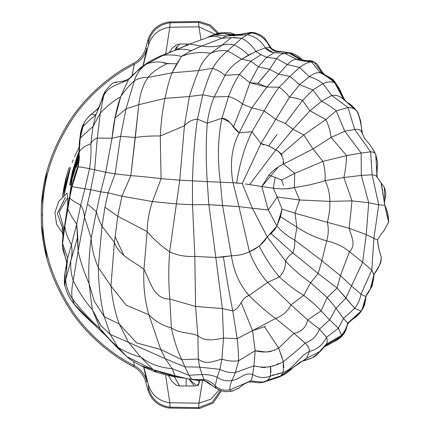 <?xml version="1.0" encoding="UTF-8"?>
<svg xmlns="http://www.w3.org/2000/svg" width="430" height="430" viewBox="0 0 430 430"><rect width="100%" height="100%" fill="white"/><g stroke="black" fill="none" stroke-linecap="round" stroke-linejoin="round"><path stroke-width="0.64" d="M344.392 99.964L357.201 111.434L343.683 99.513L334.75 82.893C331.379 81.34 327.461 81.603 322.994 83.683L331.707 95.471C336.104 94.756 340.098 96.105 343.683 99.513L344.392 99.964L335.851 83.651L339.582 88.967L335.851 83.651L334.75 82.893L343.683 99.513L357.201 111.434C359.872 118.062 361.42 125.033 361.856 132.354C361.42 125.033 359.872 118.062 357.201 111.434L357.04 111.23C359.824 117.874 361.426 124.899 361.834 132.311L362.904 135.09M375.75 154.477L372.154 148.001L375.863 154.746L376.755 172.054M376.68 174.795L376.809 175.934M376.938 176.553L375.863 154.746L377.158 177.284L376.809 175.908L377.647 162.454L375.712 154.397C375.121 152.817 373.433 151.957 370.649 151.828L372.1 174.79C374.965 175.101 376.669 175.988 377.223 177.456L375.712 154.397C375.121 152.817 373.433 151.957 370.649 151.828L361.13 153.032L361.318 175.408L372.1 174.79L378.744 204.825L384.775 205.32L381.383 183.422L377.207 177.418M383.028 185.427L384.345 187.335L384.732 200.025L384.345 187.335L383.028 185.427M384.479 203.514L384.791 205.314L384.468 202.637M384.517 201.794L384.732 200.025C386.167 196.075 386.038 191.845 384.345 187.335L377.223 177.456C376.669 175.988 374.965 175.101 372.1 174.79L370.649 151.828L354.712 129.511L370.649 151.828L361.13 153.032L344.779 131.209L336.217 110.832C331.691 107.038 326.811 103.861 321.565 101.292L312.83 89.967L302.5 100.486L309.944 110.768L321.565 101.292L309.944 110.768L325.811 119.535L336.217 110.832L348.063 107.57L331.707 95.471L321.565 101.292C326.811 103.861 331.691 107.038 336.217 110.832L325.811 119.535C328.595 125.2 330.353 131.166 331.084 137.444L313.024 148.941L322.898 161.39C324.741 167.695 325.456 174.118 325.042 180.67L343.866 177.525C345.467 170.323 346.392 163.024 346.644 155.622L322.898 161.39L346.644 155.622L331.084 137.444L344.779 131.209L331.084 137.444C330.353 131.166 328.595 125.2 325.811 119.535L303.8 134.918L313.024 148.941L331.084 137.444L346.644 155.622L361.13 153.032L346.644 155.622C346.392 163.024 345.467 170.323 343.866 177.525L325.042 180.67C316.023 183.605 305.794 185.905 294.356 187.577C287.81 189.087 280.79 189.286 273.303 188.173L273.335 188.173M381.13 183.121L384.775 205.32L388.693 221.557L384.785 205.314L378.744 204.825L372.1 174.79L361.318 175.408L368.693 202.734L378.744 204.825L368.693 202.734L366.236 234.57L362.624 262.236L371.81 270.067L361.012 294.136C363.613 295.7 365.215 296.394 365.822 296.227L367.919 292.464L370.165 289.567L373.944 274.765L372.966 280.602L370.128 289.616M373.17 149.575C367.462 140.975 366.166 140.83 363.855 137.073L361.834 132.311C360.679 129.774 358.303 128.839 354.712 129.511L344.779 131.209L361.13 153.032L361.318 175.408L343.866 177.525L361.318 175.408L368.693 202.734L352.003 200.88L349.155 228.276L327.294 222.288C328.773 228.438 328.568 234.629 326.682 240.864C335.991 243.084 343.575 246.696 349.423 251.69C356.755 245.014 350.875 235.516 349.155 228.276L366.236 234.57L373.89 238.37L371.81 270.067L373.987 274.625M363.791 136.96L364.221 137.654M373.896 274.883L371.81 270.067L373.89 238.37L366.236 234.57L368.693 202.734L352.003 200.88L329.869 201.374C329.815 193.871 328.208 186.969 325.042 180.67C325.456 174.118 324.741 167.695 322.898 161.39L294.727 173.392L283.537 164.056C277.85 166.7 272.964 170.43 268.868 175.252M368.021 292.325L365.876 296.2C365.489 301.532 363.909 306.499 361.135 311.089L361.125 311.089C363.839 306.547 365.403 301.591 365.822 296.227C370.827 289.879 373.552 282.666 374.003 274.598L373.358 276.716M373.337 276.753L372.805 282.634M380.873 261.956L381.405 257.457L380.555 262.88M373.923 274.829L375.186 272.4M374.519 273.582L374.003 274.598L374.519 273.582C378.421 268.718 380.711 263.3 381.388 257.339C379.4 251.614 378.137 245.831 377.61 239.978C378.137 245.831 379.4 251.614 381.388 257.339C380.711 263.3 378.421 268.718 374.519 273.582M379.281 265.643L380.593 262.778L381.421 257.667C379.029 250.389 377.755 244.498 377.61 239.983L377.578 240.096M377.599 240.01L373.89 238.37L378.744 204.825L373.89 238.37L377.599 240.01L377.809 239.354L377.61 239.983M356.035 316.593L347.827 323.236C346.731 328.171 344.586 332.508 341.393 336.249C344.586 332.508 346.731 328.171 347.827 323.236L347.612 324.204L347.827 323.236L343.495 318.49L338.383 328.24L341.587 335.244C344.554 331.68 346.591 327.622 347.698 323.07L361.135 311.089C363.909 306.499 365.489 301.532 365.876 296.2L365.822 296.227C365.215 296.394 363.613 295.7 361.012 294.136C360.017 299.511 357.905 304.246 354.675 308.348L361.135 311.089L360.609 311.82L361.125 311.089L354.675 308.348C357.905 304.246 360.017 299.511 361.012 294.136L371.81 270.067L362.624 262.236L351.482 285.961L340.452 275.716L349.423 251.69C343.575 246.696 335.991 243.084 326.682 240.864L321.887 260.741L340.452 275.716L321.887 260.741L318.135 273.48L337.072 288.019L340.452 275.716L337.072 288.019L327.165 297.512L321.097 310.89L329.606 319.872L336.045 308.272L327.165 297.512L336.045 308.272L329.606 319.872L321.097 310.89L307.67 319.942L319.442 329.1L329.606 319.872L319.442 329.1C316.856 335.991 312.099 340.657 305.166 343.102C308.149 345.908 309.557 348.676 309.385 351.412L306.595 358.265L303.134 360.931C314.137 357.932 316.152 355.572 317.313 354.433L325.128 345.79C321.323 350.789 316.883 354.858 311.815 358.002L303.736 360.711L311.815 358.002C316.883 354.858 321.323 350.789 325.128 345.79L326.112 344.376L341.587 335.244L338.383 328.24L326.531 337.26C327.569 340.323 327.434 342.699 326.112 344.376L325.161 345.123M364.882 301.215L364.479 303.698M363.957 305.606L361.125 311.089M365.548 297.576L362.006 309.831M388.478 222.901L388.613 222.165L384.775 205.32L388.623 222.117L388.478 222.901M264.509 37.878L271.045 48.139C273.77 50.686 277.001 51.847 280.731 51.616C277.001 51.847 273.77 50.686 271.045 48.139L269.916 47.547C272.609 50.847 276.21 52.207 280.731 51.616L289.992 52.928L302.553 60.146L289.992 52.928L288.863 53.067L280.731 51.616L288.863 53.067L289.992 52.928L280.731 51.616C276.21 52.207 272.609 50.847 269.916 47.547L265.326 47.897C261.091 40.662 255.038 36.287 247.169 34.771C255.038 36.287 261.091 40.662 265.326 47.897L269.916 47.547C266.347 39.35 260.284 34.475 251.733 32.911L247.169 34.771L241.633 38.313C247.347 41.097 252.082 45.467 255.834 51.412L241.741 59.13L250.835 61.178L260.972 54.691L255.834 51.412L265.326 47.897L272.765 52.315M283.51 185.416L281.645 179.998L275.157 177.332L273.303 188.173L261.838 186.534L278.495 166.792M283.934 188.98L284.45 188.953M280.957 179.659L281.645 179.998L294.727 173.392L281.645 179.998M268.874 175.257L261.838 186.534L273.303 188.173L277.221 196.999L299.619 199.993L294.356 187.577L294.727 173.392L322.898 161.39L313.024 148.941L283.537 164.056C283.676 157.509 281.102 152.795 275.823 149.909C271.255 146.899 266.288 144.797 260.924 143.588L242.257 183.519L252.308 208.233L268.266 209.964L261.838 186.534L268.266 209.964L277.221 196.999L273.303 188.173L275.157 177.332L269.013 175.306M277.156 134.429L268.632 145.856L275.823 149.909L249.583 184.599L275.823 149.909L292.975 129.29L309.944 110.768L302.5 100.486L285.278 123.485L292.975 129.29L303.8 134.918L325.811 119.535L309.944 110.768L292.975 129.29L285.278 123.485L302.5 100.486C298.436 98.637 294.104 97.551 289.503 97.239C286.531 93.267 283.096 89.918 279.199 87.193L266.831 87.064L249.846 82.737L242.493 104.103L251.835 107.903L266.831 87.064L251.835 107.903L264.165 110.897C269.185 101.695 274.2 93.794 279.199 87.193C274.2 93.794 269.185 101.695 264.165 110.897L275.775 119.357L289.503 97.239L275.775 119.357L285.278 123.485L275.775 119.357L260.924 143.588L263.784 144.846M261.838 186.534L245.342 183.938M247.454 184.255L248.992 184.492M231.974 124.684L233.549 126.791L242.493 104.103C238.354 100.513 233.694 97.975 228.507 96.481L221.977 118.234C217.833 137.595 217.295 158.901 220.359 182.159L233.055 182.777L238.967 206.647L252.308 208.233L267.267 236.919L259.274 246.159C265.025 257.608 271.728 267.863 279.382 276.936L267.643 282.376C259.978 273.808 253.915 263.606 249.448 251.765C253.915 263.606 259.978 273.808 267.643 282.376L279.382 276.936C271.733 267.874 265.03 257.613 259.274 246.159L249.448 251.765C257.194 248.513 263.133 243.568 267.267 236.919L285.579 261.193L267.267 236.919L276.925 226.008C282.268 232.044 288.213 236.753 294.76 240.123L296.877 227.169L280.543 216.704L276.925 226.008L274.394 230.034L271.077 233.554L292.792 252.883C294.399 248.889 295.055 244.638 294.76 240.123C288.213 236.753 282.268 232.044 276.925 226.008L282.107 209.104L295.007 213.221L299.619 199.993L277.221 196.999L282.107 209.104L277.221 196.999L268.266 209.964L252.308 208.233L242.257 183.519L260.924 143.588L275.775 119.357L264.165 110.897L252.007 131.698L260.924 143.588L252.007 131.698L264.165 110.897L251.835 107.903L239.225 132.795L252.007 131.698L239.225 132.795C232.883 128.925 230.528 118.868 221.977 118.234L207.255 123.206L197.434 119.126C194.763 137.933 193.102 158.493 192.457 180.81L192.506 204.669L208.862 204.712L207.233 181.653L192.457 180.81L207.233 181.653L208.862 204.712L238.967 206.647L233.055 182.777L220.359 182.159L222.568 205.535L220.359 182.159L207.233 181.653C205.895 160.739 205.905 141.255 207.255 123.206C205.905 141.255 205.895 160.739 207.233 181.653L220.359 182.159C217.295 158.901 217.833 137.595 221.977 118.234L228.507 96.481L214.172 96.992L225.04 75.395C221.321 72.175 217.172 69.827 212.603 68.343L198.794 70.552C195.725 77.771 192.586 86.425 189.361 96.503L202.809 94.82C205.836 84.764 209.104 75.938 212.603 68.343C209.104 75.938 205.836 84.764 202.809 94.82L214.172 96.992C210.915 104.581 208.614 113.321 207.255 123.206L221.977 118.234L229.776 122.222M285.472 188.867L294.356 187.577L299.619 199.993L329.869 201.374L299.619 199.993L295.007 213.221L296.877 227.169L294.76 240.123L321.887 260.741L326.682 240.864C316.609 238.08 306.676 233.517 296.877 227.169C306.676 233.517 316.609 238.08 326.682 240.864C328.568 234.629 328.773 228.438 327.294 222.288L295.007 213.221L327.294 222.288C329.192 215.559 330.046 208.588 329.869 201.374C330.046 208.588 329.192 215.559 327.294 222.288L349.155 228.276L352.003 200.88L343.866 177.525L352.003 200.88L329.869 201.374C329.815 193.871 328.208 186.969 325.042 180.67C316.023 183.605 305.794 185.905 294.356 187.577L294.727 173.392L283.537 164.056L313.024 148.941L303.8 134.918L292.975 129.29L275.823 149.909M337.958 87.58L339.055 89.967M340.807 91.8L340.184 90.397M306.864 60.791L314.088 62.151L317.146 64.059L314.088 62.151L322.441 73.686L320.167 72.767L311.519 61.866C307.703 62.382 303.731 64.237 299.602 67.424L309.315 76.696C313.26 73.578 316.878 72.267 320.167 72.767C316.878 72.267 313.26 73.578 309.315 76.696C314.346 78.083 318.91 80.41 322.994 83.683C327.461 81.603 331.379 81.34 334.75 82.893C330.38 78.83 325.521 75.454 320.167 72.767C325.521 75.454 330.38 78.83 334.75 82.893L335.851 83.651C332.105 79.373 327.633 76.056 322.441 73.686C327.633 76.056 332.105 79.373 335.851 83.651M302.295 60.087L299.984 59.404L302.295 60.087M339.587 88.983L333.524 79.91L330.536 77.857L322.441 73.686L324.833 74.863L322.172 72.235L323.94 74.363M317.818 65.516L322.968 73.175L317.179 64.102M322.441 73.686L314.088 62.151L311.519 61.866L320.167 72.767L322.441 73.686M259.887 81.066L257.914 83.312L266.831 87.064L278.661 74.116L289.965 76.395L278.661 74.116L266.831 87.064L279.199 87.193L289.965 76.395L299.581 84.651L289.503 97.239C294.104 97.551 298.436 98.637 302.5 100.486L312.83 89.967L321.565 101.292L331.707 95.471L322.994 83.683L312.83 89.967L322.994 83.683C318.91 80.41 314.346 78.083 309.315 76.696L299.581 84.651L312.83 89.967L299.581 84.651L309.315 76.696L299.602 67.424L287.39 64.575C290.659 61.065 293.706 59.286 296.533 59.249L284.837 53.433C281.784 53.745 279.022 55.465 276.554 58.587L287.39 64.575L276.554 58.587C279.022 55.465 281.784 53.745 284.837 53.433L274.55 52.594L266.595 57.314L276.554 58.587L269.658 69.364L261.322 79.432M278.661 74.116L269.658 69.364L278.661 74.116L287.39 64.575L278.661 74.116M257.914 83.312L269.658 69.364L258.382 66.817L249.846 82.737L257.914 83.312M239.456 74.417L249.846 82.737L258.382 66.817L250.835 61.178L239.456 74.417L250.835 61.178L258.382 66.817L266.595 57.314L260.972 54.691L250.835 61.178L241.741 59.13C234.877 63.092 229.314 68.51 225.04 75.395L239.456 74.417L225.04 75.395L214.172 96.992L202.809 94.82L197.434 119.126C192.382 119.545 188.055 121.771 184.448 125.796L179.756 180.175L161.056 178.649L152.446 201.552L176.391 203.933L179.756 180.175L192.457 180.81C193.102 158.493 194.763 137.933 197.434 119.126L207.255 123.206C208.614 113.321 210.915 104.581 214.172 96.992L228.507 96.481C231.743 87.876 235.398 80.523 239.456 74.417C235.398 80.523 231.743 87.876 228.507 96.481C233.694 97.975 238.354 100.513 242.493 104.103L249.846 82.737L239.456 74.417M258.382 66.817L269.658 69.364L276.554 58.587L266.595 57.314L258.382 66.817M274.544 52.675L284.837 53.433L288.863 53.067L299.984 59.404L288.863 53.067L284.837 53.433L296.533 59.249L299.984 59.404L296.533 59.249C293.706 59.286 290.659 61.065 287.39 64.575L299.602 67.424L289.965 76.395L299.602 67.424C303.731 64.237 307.703 62.382 311.519 61.866L299.817 60.528L296.533 59.249L299.817 60.528M303.612 61.06L314.088 62.151L299.984 59.404M279.199 87.193C283.096 89.918 286.531 93.267 289.503 97.239L299.581 84.651L289.965 76.395L279.199 87.193M274.668 137.756L272.405 140.777M270.513 143.314L268.685 145.808M278.043 151.14L281.451 154.058L303.8 134.918L281.451 154.058L282.317 156.848M283.037 162.277L283.537 164.056M266.595 57.314L274.55 52.594C270.938 52.401 267.863 50.831 265.326 47.897L255.834 51.412L256.377 51.89M222.272 33.561L214.393 35.002L226.68 35.964L231.087 35.196L223.654 33.524L216.209 33.846L223.654 33.524L231.087 35.196L226.68 35.964L214.393 35.002L207.851 37.319C212.635 35.819 217.322 36.136 221.901 38.27L201.589 46.032C208.179 47.149 214.876 46.929 221.67 45.37L231.388 37.641L221.901 38.27L226.68 35.964L221.901 38.27C217.322 36.136 212.635 35.819 207.851 37.319L205.04 38.485M204.863 38.56L189.469 44.053L201.589 46.032L221.901 38.27M207.432 37.464L214.419 34.411M235.597 34.636L231.469 33.217C229.856 31.863 216.838 32.916 216.209 33.846L209.856 36.211L214.543 34.959M215.822 34.604L217.44 34.223M219.139 33.932L221.133 33.664M214.393 35.002L209.856 36.211L207.513 37.431M207.249 37.56L207.851 37.319M196.854 48.026L201.589 46.032L189.474 44.053L174.478 50.503C179.643 48.703 185.314 48.789 191.5 50.767C185.314 48.789 179.643 48.703 174.478 50.503L188.103 44.854M180.675 57.722L176.821 63.817L167.351 63.635C159.498 67.021 152.999 71.627 147.855 77.459L171.989 72.826C169.329 79.786 166.996 88.306 164.986 98.384L138.793 104.7L130.833 175.671C139.793 176.268 149.866 177.257 161.056 178.649L179.756 180.175L184.448 125.796L160.282 135.987L161.056 178.649L160.282 135.987L184.448 125.796C188.055 121.771 192.382 119.545 197.434 119.126L202.809 94.82L189.361 96.503C192.586 86.425 195.725 77.771 198.794 70.552C201.089 63.925 205.019 58.174 210.576 53.304C200.686 51.659 190.984 52.691 181.46 56.4L171.989 72.826L147.855 77.459C142.986 85.059 139.965 94.138 138.793 104.7L164.986 98.384C166.996 88.306 169.329 79.786 171.989 72.826L176.219 64.747M68.897 199.472L69.311 197.236L69.698 197.832L72.03 186.69L90.73 189.743L94.648 169.705L105.705 172.296L111.999 138.256C113.622 122.222 116.514 108.381 120.674 96.734L115.052 118.078L126.022 108.838L120.604 136.321L115.095 173.849L108.097 192.893L115.095 173.849L105.705 172.296L115.095 173.849L120.604 136.321L111.999 138.256L105.705 172.296L100.706 191.828L108.097 192.893L121.953 196.182L152.446 201.552C149.124 211.318 147.356 221.321 147.141 231.566L117.777 216.317L114.38 242.353L102.017 226.309L98.287 267.455L110.945 286.052L114.38 242.353C118.363 254.974 132.623 260.763 143.948 269.32C143.147 285.456 144.786 300.608 148.877 314.771C155.069 321.183 162.556 325.548 171.339 327.875C162.556 325.548 155.069 321.183 148.877 314.771L160.734 349.483L181.799 359.657C177.488 350.848 174.005 340.254 171.339 327.875C174.005 340.254 177.488 350.848 181.799 359.657L160.734 349.483L165.432 358.835L128.581 342.371L140.728 357.158C150.215 364.102 160.686 367.913 172.15 368.591C160.686 367.913 150.215 364.102 140.728 357.158L153.29 369.762L175.005 375.723L172.15 368.591L165.432 358.835L184.916 366.838L181.799 359.657L198.305 359.055L199.671 367.118L219.864 369.338L221.918 359.131C214.097 361.001 205.723 365.333 198.305 359.055L197.875 335.653L198.305 359.055L181.799 359.657L184.916 366.838L199.671 367.118L198.305 359.055C205.723 365.333 214.097 361.001 221.918 359.131L223.519 338.066L221.918 359.131C227.405 361.001 232.969 361.544 238.607 360.759C232.969 361.544 227.405 361.001 221.918 359.131L219.864 369.338C224.874 371.912 230.055 372.977 235.414 372.531L238.607 360.759C238.602 354.556 238.118 347.204 237.145 338.7L223.519 338.066C215.489 339.528 205.298 342.221 197.875 335.653C188.953 332.191 179.869 333.68 171.339 327.875L169.834 299.054C153.386 299.253 150.366 281.172 143.948 269.32L147.141 231.566C153.268 238.881 160.755 245.627 169.613 251.803L176.391 203.933L192.506 204.669L192.457 180.81L179.756 180.175L169.613 251.803C160.755 245.627 153.268 238.881 147.141 231.566L143.948 269.32C150.366 281.172 153.386 299.253 169.834 299.054C168.517 283.736 168.442 267.987 169.613 251.803C168.442 267.987 168.517 283.736 169.834 299.054L195.559 306.434L222.369 308.568L232.791 310.917C229.4 294.244 226.282 276.248 223.423 256.93L215.822 257.479L222.369 308.568L215.822 257.479L194.828 256.398L195.559 306.434L194.828 256.398C185.556 256.882 177.149 255.355 169.613 251.803C177.149 255.355 185.556 256.882 194.828 256.398L192.506 204.669L176.391 203.933L152.446 201.552L161.056 178.649C149.866 177.257 139.793 176.268 130.833 175.671L135.289 137.509C142.142 136.364 150.473 135.853 160.282 135.987C161.003 122.437 162.572 109.903 164.986 98.384L189.361 96.503L184.448 125.796L189.361 96.503L164.986 98.384C162.572 109.903 161.003 122.437 160.282 135.987C150.473 135.853 142.142 136.364 135.289 137.509L138.793 104.7C139.965 94.138 142.986 85.059 147.855 77.459C152.999 71.627 159.498 67.021 167.351 63.635C160.347 61.227 153.381 61.372 146.453 64.081C140.562 68.23 136.514 73.799 134.31 80.781C138.465 78.373 142.98 77.266 147.855 77.459C142.98 77.266 138.465 78.373 134.31 80.781L126.022 108.838L138.793 104.7L126.022 108.838L134.31 80.781C129.118 85.532 124.571 90.848 120.674 96.734C113.122 101.125 106.328 106.618 100.297 113.214L103.619 95.981L95.847 114.826L92.993 126.447L100.297 113.214L97.331 138.046C94.347 138.976 92.181 140.927 90.837 143.9C84.334 146.109 80.464 148.936 79.233 152.381L80.184 138.105L77.814 167.119L79.109 153.069L79.915 138.949L79.34 142.432L80.184 138.105L92.993 126.447L95.847 114.826L105.474 90.864M127.597 79.77L128.495 79.485L127.597 79.77L127.834 79.448L132.198 76.298M127.834 79.448L123.286 81.152L115.256 82.307C113.568 82.033 110.306 84.887 105.468 90.87L103.619 95.981C108.666 85.135 120.68 84.081 128.495 79.485L130.682 77.669L128.495 79.485C120.68 84.081 108.666 85.135 103.619 95.981L100.297 113.214L92.993 126.447L80.184 138.105L78.222 166.964L79.233 152.381C80.464 148.936 84.334 146.109 90.837 143.9C91.332 151.892 90.886 160.18 89.499 168.753C90.886 160.18 91.332 151.892 90.837 143.9L92.993 126.447L90.837 143.9C92.181 140.927 94.347 138.976 97.331 138.046L94.648 169.705L89.499 168.753C83.538 167.367 79.776 166.77 78.222 166.964C79.776 166.77 83.538 167.367 89.499 168.753L84.93 188.641L89.499 168.753L94.648 169.705L97.331 138.046L111.999 138.256L97.331 138.046L100.297 113.214C106.328 106.618 113.122 101.125 120.674 96.734L128.495 79.485L120.674 96.734C124.571 90.848 129.118 85.532 134.31 80.781C136.514 73.799 140.562 68.23 146.453 64.081L146.469 64.07M131.859 76.556L134.31 64.333L131.913 76.513M162.965 55.416L174.478 50.503L162.965 55.411C168.608 54.508 174.774 54.836 181.46 56.4C174.774 54.836 168.608 54.508 162.965 55.411L160.019 56.163L162.965 55.416L146.453 64.081C139.884 68.488 133.897 73.621 128.495 79.485M171.989 72.826L198.794 70.552L171.989 72.826M163.776 63.113L169.861 63.64M166.254 63.527L166.55 63.398L166.254 63.527M198.794 70.552L212.603 68.343C216.564 61.597 221.557 55.776 227.588 50.874C221.751 50.02 216.08 50.831 210.576 53.304C205.019 58.174 201.089 63.925 198.794 70.552M181.46 56.4C190.984 52.691 200.686 51.659 210.576 53.304C216.08 50.831 221.751 50.02 227.588 50.874L234.162 44.967C229.964 43.849 225.798 43.984 221.67 45.37L210.576 53.304L221.67 45.37C214.876 46.929 208.179 47.149 201.589 46.032L191.5 50.498L181.46 56.4L187.905 52.61M233.372 37.507L241.633 38.313L247.169 34.771L226.68 35.964L247.169 34.771L251.733 32.911L244.251 33.793L251.733 32.911C260.284 34.475 266.347 39.35 269.916 47.547L271.54 48.579L264.552 37.915L271.507 48.547M233.055 182.777C229.588 164.115 231.646 147.458 239.225 132.795C231.646 147.458 229.588 164.115 233.055 182.777L236.656 182.927C239.607 163.658 244.724 146.582 252.007 131.698C244.751 146.501 239.634 163.577 236.656 182.927L242.257 183.519L233.055 182.777M221.67 45.37C225.798 43.984 229.964 43.849 234.162 44.967L241.633 38.313L231.388 37.641L221.67 45.37M212.603 68.343C217.172 69.827 221.321 72.175 225.04 75.395C229.314 68.51 234.877 63.092 241.741 59.13L227.588 50.874C221.557 55.776 216.564 61.597 212.603 68.343M255.372 32.863L251.733 32.911L255.372 32.863L251.26 32.314L241.558 34.131L235.033 34.647L223.681 33.529L231.087 35.196L237.822 35.12L231.087 35.196L236.403 34.615L223.654 33.524M255.834 51.412C252.082 45.467 247.347 41.097 241.633 38.313L234.162 44.967C239.456 47.477 244.245 50.858 248.54 55.115L251.62 53.487M227.588 50.874L241.741 59.13L248.54 55.115C244.245 50.858 239.456 47.477 234.162 44.967L227.588 50.874M239.225 132.795L251.835 107.903L242.493 104.103L233.549 126.791L239.225 132.795M198.934 26.821L214.946 34.223L198.934 26.821L198.59 22.392L198.934 26.821L201.036 39.968L198.934 26.821L169.812 27.235L170.162 22.795C159.181 24.392 152.005 30.471 148.629 41.038L148.334 45.392C151.715 34.9 158.874 28.848 169.812 27.235C158.858 28.826 151.699 34.884 148.334 45.392L143.222 65.564L148.334 45.397C148.839 41.194 148.689 39.453 147.877 40.162C151.242 29.659 158.38 23.585 169.28 21.93L199.461 21.5L169.28 21.93L170.162 22.795L169.812 27.235L198.934 26.821M147.877 40.162L145.808 47.875C143.819 54.814 139.653 60.006 133.3 63.447L134.31 64.333C140.696 60.904 144.883 55.706 146.877 48.735L143.05 65.688L146.259 52.272L146.813 48.681L145.808 47.875C143.819 54.814 139.653 60.006 133.3 63.447L134.31 64.333C140.696 60.904 144.883 55.706 146.877 48.735L145.808 47.875L147.877 40.162L148.629 41.038C152.005 30.471 159.181 24.392 170.162 22.795L198.59 22.392L199.461 21.5L198.59 22.392L209.475 25.768L217.591 33.497L209.475 25.768L198.59 22.392L170.162 22.795L169.28 21.93M165.7 54.04L169.823 27.235L165.7 54.04M231.087 35.196L235.033 34.647L231.087 35.196M224.82 33.572L225.9 33.642M178.246 44.43L179.541 44.021L186.201 44.021L186.201 45.29L186.201 44.021L189.549 44.021M169.226 52.75L171.903 48.601L176.322 44.811L179.541 44.021L175.134 50.138L176.542 46.483M320.479 71.525L321.726 73.401M289.992 52.928L290.906 53.019L289.992 52.928M94.041 112.155L98.448 108.215M84.113 122.899L83.017 126.581C86.328 123.044 90.606 119.126 95.847 114.826L91.23 114.197L95.847 114.826L99.518 106.269L95.847 114.826C90.606 119.126 86.328 123.044 83.017 126.581L83.651 123.732L82.06 128.317L83.796 123.437C81.791 127.457 82.157 127.183 80.996 130.736L81.635 129.161M84.103 122.921L83.651 123.732M90.375 115.288L91.235 114.192C95.283 111.193 98.045 108.553 99.518 106.269L99.798 105.828M71.418 188.227L77.814 167.119L72.03 186.69L78.222 166.964L77.658 167.291L78.222 166.964L71.772 186.776L67.403 207.255L68.365 201.734M105.517 334.819L100.201 328.735L109.795 339.646L117.944 347.322L116.573 346.607L117.944 347.322L110.322 334.449L101.071 325.843L92.316 309.691L89.042 283.601L94.364 301.29L104.243 316.641C100.615 301.941 98.631 285.547 98.287 267.455C94.111 258.086 91.751 248.33 91.192 238.193L96.384 211.813L87.698 204.1L96.384 211.813L100.706 191.828L90.73 189.743L84.506 217.198L78.126 251.19C80.706 262.23 84.344 273.034 89.042 283.601C88.3 269.594 89.021 254.458 91.192 238.193L84.506 217.198L91.192 238.193C89.021 254.458 88.3 269.594 89.042 283.601C84.344 273.034 80.706 262.23 78.126 251.19L77.782 236.833L70.875 260.607L77.766 236.849L76.707 224.213L71.412 244.885C72.353 249.927 72.175 255.167 70.875 260.607C70.343 267.503 71.133 274.152 73.234 280.564L78.126 251.19L73.234 280.564C78.298 291.094 84.662 300.801 92.316 309.691L100.201 328.735L104.06 333.97M89.849 194.58L90.73 189.743L100.706 191.828L105.705 172.296L94.648 169.705L90.73 189.743L72.03 186.69L69.698 197.832C70.848 199.45 74.53 201.906 80.732 205.218L84.93 188.641L80.732 205.218L76.707 224.213C72.02 217.36 69.074 212.296 67.865 209.012L69.698 197.832L69.311 197.236L67.403 207.255L67.865 209.012L64.817 226.427L65.478 220.563M79.056 151.629L77.094 156.536L72.38 171.774L69.966 183.707L74.96 164.83L79.034 153.193M72.67 175.908L71.267 183.707M72.815 176.918L79.039 156.434M78.351 156.536L72.681 175.859M80.711 131.994L80.996 130.736M83.017 126.581L80.184 138.105L83.017 126.581L82.049 128.301L79.915 138.949L82.049 128.301L80.695 132.139M70.445 191.936L71.762 186.808M72.095 162.733L73.224 159.874M64.221 193.677L65.543 179.799L66.236 177.036L65.285 186.835M71.014 177.832L69.649 185.067L70.912 184.362L71.627 178.084L73.229 170.404M76.201 161.427L74.944 164.878M74.315 166.802L72.02 176.88L70.912 184.352M71.052 182.777L70.224 182.745M71.622 176.644L72.681 172.79M73.449 170.232L75.551 163.943M76.578 161.126L77.959 157.541L76.776 160.911M70.907 185.067L70.95 185.513M72.272 177.848L71.697 180.229M74.927 166.856L78.056 155.714M78.437 156.671C78.287 156.251 77.583 158.047 76.32 162.062L78.437 156.671M133.3 366.553C110.096 354.906 86.494 333.922 72.138 312.846C51.046 280.989 40.775 248.373 41.307 215L42.565 215C42.032 248.131 52.234 280.505 73.165 312.126C87.505 333.18 111.128 354.121 134.31 365.667C140.696 369.096 144.883 374.293 146.877 381.265L145.808 382.125C143.819 375.186 139.653 369.993 133.3 366.553L134.31 365.667C140.696 369.096 144.883 374.293 146.877 381.265L143.711 366.978L146.813 381.319L145.808 382.125C143.819 375.186 139.653 369.993 133.3 366.553L134.31 365.667L133.649 361.592L134.31 365.667C111.128 354.121 87.505 333.18 73.165 312.126C52.234 280.505 42.032 248.131 42.565 215C42.032 181.869 52.234 149.495 73.165 117.874C87.505 96.82 111.128 75.879 134.31 64.333C111.128 75.879 87.505 96.82 73.165 117.874C52.234 149.495 42.032 181.869 42.565 215L41.307 215C40.775 181.627 51.046 149.011 72.138 117.153C86.494 96.078 110.096 75.094 133.3 63.447M115.38 82.754L117.239 82.082M120.604 136.321L135.289 137.509L120.604 136.321L126.022 108.838L115.057 118.078L111.999 138.256L120.604 136.321M115.095 173.849L130.833 175.671L115.095 173.849M121.953 196.182L130.833 175.671L121.953 196.182L117.777 216.317L104.947 207.201L102.017 226.309C99.185 220.558 97.309 215.726 96.384 211.813L91.192 238.193C91.751 248.33 94.111 258.086 98.287 267.455C98.631 285.547 100.615 301.941 104.243 316.641L119.277 324.075C115.175 313.002 112.397 300.328 110.945 286.052L98.287 267.455L102.017 226.309L114.38 242.353L110.945 286.052L126.2 305.133L148.877 314.771C144.786 300.608 143.147 285.456 143.948 269.32C132.623 260.763 118.363 254.974 114.38 242.353L117.777 216.317L147.141 231.566C147.356 221.321 149.124 211.318 152.446 201.552L121.953 196.182L108.097 192.893L104.925 207.185L117.777 216.317L121.953 196.182M41.705 203.476L46.811 172.236M66.037 126.57L66.741 125.42M199.461 21.5L210.512 25.042L218.741 33.228M319.205 351.917L306.595 358.265L319.2 351.928L326.112 344.376C327.434 342.699 327.569 340.323 326.531 337.26L338.383 328.24L343.495 318.49L336.045 308.272L345.973 298.044L337.072 288.019L318.135 273.48L310.616 282.73L303.784 295.421C295.598 290.551 287.466 284.391 279.382 276.936C283.531 272.738 285.595 267.487 285.579 261.193C287.106 257.753 289.508 254.985 292.792 252.883L271.077 233.554L270.384 234.194M282.29 358.168L278.688 348.128L293.948 333.379C301.484 331.944 306.058 327.461 307.67 319.942L321.097 310.89C316.894 306.246 311.121 301.091 303.784 295.421C311.121 301.091 316.894 306.246 321.097 310.89L327.165 297.512L310.616 282.73L327.165 297.512L337.072 288.019L354.675 308.348L343.495 318.49L347.698 323.07C346.591 327.622 344.554 331.68 341.587 335.244L340.571 337.421M334.599 341.479L337.555 339.84L341.565 336.556L337.555 339.845L341.646 336.475C345.72 331.433 343.957 333.831 346.021 329.595L347.612 324.204M326.531 337.26C322.973 344.747 317.259 349.466 309.385 351.412C317.259 349.466 322.973 344.747 326.531 337.26L319.442 329.1L326.531 337.26M325.128 345.79L341.393 336.249L341.587 335.244L326.112 344.376L324.285 346.854C330.681 343.694 336.11 340.549 340.576 337.416L341.393 336.249L325.128 345.79M338.383 328.24L329.606 319.872L338.383 328.24M345.973 298.044L351.482 285.961L361.012 294.136L351.482 285.961L345.973 298.044L336.045 308.272L343.495 318.49L354.675 308.348L345.973 298.044M266.724 352.062L255.21 350.724L253.985 365.796C264.138 368.526 273.899 367.145 283.279 361.646C290.965 355.777 298.264 349.595 305.166 343.102L293.948 333.379L275.598 318.442L274.802 318.754M265.439 326.123L264.498 326.752L278.688 348.128L264.498 326.752L252.534 330.675L255.21 350.724C263.488 353.035 271.314 352.17 278.688 348.128L273.743 350.498M271.776 351.192L268.492 351.933M257.151 366.505L253.985 365.796L255.21 350.724L252.534 330.675L241.192 302.618L252.534 330.675L275.598 318.442C266.783 312.067 257.941 304.402 249.072 295.458L267.643 282.376L249.072 295.458C257.941 304.402 266.783 312.067 275.598 318.442C282.402 315.964 287.53 311.427 290.992 304.827L267.643 282.376L290.992 304.827L303.784 295.421L290.992 304.827L307.67 319.942L290.992 304.827C287.53 311.427 282.402 315.964 275.598 318.442L293.948 333.379L278.688 348.128L283.279 361.646L283.827 367.569M293.502 367.15L300.188 362.184L303.806 360.679L300.188 362.184L303.806 360.679L306.595 358.265L309.385 351.412C299.576 355.954 293.625 368.709 283.252 372.552C293.625 368.709 299.576 355.954 309.385 351.412C309.557 348.676 308.149 345.908 305.166 343.102C298.264 349.595 290.965 355.777 283.279 361.646L283.252 372.552L280.672 375.911L278.307 377.282M305.166 343.102C312.099 340.657 316.856 335.991 319.442 329.1L307.67 319.942C306.058 327.461 301.484 331.944 293.948 333.379L305.166 343.102M293.126 367.494L279.075 377.002L293.126 367.494C289.121 371.676 284.294 374.917 278.64 377.234L268.986 380.324L266.417 380.749L279.075 377.002L264.74 381.781C263.74 382.34 261.569 382.695 258.22 382.845C255.753 382.211 252.507 381.937 248.481 382.023L248.47 382.028M224.379 256.785L223.423 256.93C226.282 276.248 229.4 294.244 232.791 310.917L237.145 338.7L252.534 330.675L237.145 338.7L232.791 310.917L222.369 308.568L223.519 338.066L237.145 338.7C238.118 347.204 238.602 354.556 238.607 360.759L255.21 350.724L238.607 360.759L235.414 372.531C230.055 372.977 224.874 371.912 219.864 369.338L217.225 377.191C221.789 380.459 226.712 381.534 231.99 380.399L235.414 372.531L253.985 365.796L252.63 374.568C258.699 377.943 264.654 378.421 270.497 376.019C268.992 378.932 267.632 380.512 266.417 380.749C267.632 380.512 268.992 378.932 270.497 376.019C264.654 378.421 258.699 377.943 252.63 374.568C252.195 378.077 251.475 380.222 250.459 381.002L262.94 382.098L280.79 375.863L306.595 358.265L281.15 375.702M303.784 295.421L310.616 282.73C302.392 277.076 294.045 269.9 285.579 261.193C285.595 267.487 283.531 272.738 279.382 276.936C287.466 284.391 295.598 290.551 303.784 295.421M310.616 282.73L318.135 273.48L292.792 252.883C289.508 254.985 287.106 257.753 285.579 261.193C294.045 269.9 302.392 277.076 310.616 282.73M318.135 273.48L321.887 260.741L294.76 240.123C295.055 244.638 294.399 248.889 292.792 252.883L318.135 273.48M232.791 310.917C240.709 308.632 241.069 297.603 249.072 295.458L245.912 297.022M249.008 381.878L250.459 381.002C251.475 380.222 252.195 378.077 252.63 374.568C244.369 371.789 239.822 379.695 231.99 380.399C226.712 381.534 221.789 380.459 217.225 377.191L215.134 385.877L216.199 388.344L213.914 386.855M262.031 382.523L268.798 380.356M268.632 380.389L268.239 380.469M280.79 375.863L283.252 372.552L276.64 374.084M270.534 366.381L270.497 376.019L283.252 372.552M278.688 363.517L277.017 364.162M273.485 365.484L272.636 365.801M271.513 366.188L270.561 366.441L270.895 370.225M270.943 371.332L270.959 372.375M274.017 374.67L272.249 375.256M279.075 377.002L280.672 375.911L267.707 380.206M269.9 366.623L268.325 367.091M265.288 367.585L261.488 367.446M164.04 373.444L153.322 369.795L174.58 376.454L174.198 376.702L174.58 376.454L169.237 375.003M153.322 369.795L157.079 372.396L153.322 369.795M191.033 378.588L188.926 375.25L172.15 368.591L188.926 375.25L184.916 366.838L165.432 358.835L172.15 368.591L175.005 375.723L174.58 376.454L175.005 375.723L153.29 369.762L141.104 365.683C141.981 366.376 154.268 371.778 157.074 372.396C160.987 373.67 166.695 375.105 174.198 376.702L184.787 378.239L174.58 376.454L185.964 378.395L175.005 375.723L186.034 378.411L193.296 379.679M124.99 354.906L117.944 347.322L127.092 356.787C128.479 358.346 132.499 360.98 139.148 364.688L141.126 365.699L153.112 369.725L127.092 356.787L125.904 355.734L127.092 356.787L153.29 369.762L140.728 357.158C132.585 354.927 124.99 351.643 117.944 347.322L109.774 339.625M171.339 327.875C179.869 333.68 188.953 332.191 197.875 335.653L195.559 306.434L169.834 299.054L171.339 327.875M197.875 335.653C205.298 342.221 215.489 339.528 223.519 338.066L222.369 308.568L195.559 306.434L197.875 335.653M213.248 386.366L215.194 387.726M216.107 388.295L221.439 390.875L226.024 391.741L221.439 390.875L216.199 388.344L215.134 385.877C211.823 382.265 208.066 380.136 203.863 379.496L194.204 379.518L191.603 379.099L193.005 379.647C200.186 380.964 197.338 380.244 203.648 380.276L203.68 380.281M239.429 387.785L232.307 391.117L226.024 391.741M231.232 391.386L230.012 389.827C224.551 390.94 219.596 389.623 215.134 385.877C219.596 389.623 224.551 390.94 230.012 389.827C229.518 387.785 230.179 384.64 231.99 380.399C230.179 384.64 229.518 387.785 230.012 389.827L250.459 381.002L230.012 389.827L231.232 391.386L238.516 388.387L231.184 391.397M199.343 380.303L198.397 380.287M197.725 380.233L194.054 379.733M203.777 380.158L203.863 379.496L203.755 380.152L213.124 386.274L203.879 380.346M207.109 381.835L213.124 386.274M209.05 383.119L207.652 382.162M208.066 382.431L214.543 387.296M193.065 379.658L191.355 378.911M203.863 379.496C208.066 380.136 211.823 382.265 215.134 385.877L217.225 377.191C212.635 375.325 207.588 374.444 202.078 374.546L203.863 379.496L202.078 374.546L188.926 375.25L191.603 379.099L194.177 379.518L203.863 379.496M188.926 375.25L202.078 374.546L199.671 367.118L184.916 366.838L188.926 375.25M202.078 374.546C207.588 374.444 212.635 375.325 217.225 377.191L219.864 369.338L199.671 367.118L202.078 374.546M267.267 236.919L252.308 208.233L238.967 206.647L249.448 251.765C244.089 254.313 238.075 255.646 231.404 255.759C233.732 271.631 239.618 284.859 249.072 295.458C239.618 284.859 233.732 271.631 231.404 255.759L224.653 256.742M231.99 380.399C239.822 379.695 244.369 371.789 252.63 374.568L253.985 365.796L235.414 372.531L231.99 380.399M169.28 408.07L170.162 407.205C159.181 405.608 152.005 399.529 148.629 388.962L147.877 389.838L145.808 382.125L147.877 389.838C151.242 400.341 158.38 406.414 169.28 408.07L199.461 408.5L169.28 408.07L170.162 407.205L198.59 407.608L199.461 408.5L198.59 407.608L212.162 402.394L220.461 390.521L212.162 402.394L198.59 407.608L170.162 407.205L169.812 402.765L170.162 407.205C159.181 405.608 152.005 399.529 148.629 388.962L148.334 384.608C151.715 395.1 158.874 401.152 169.812 402.765L198.934 403.179L210.781 399.201L219.166 389.962L210.85 399.158L198.934 403.179L198.59 407.608L198.934 403.179L202.621 380.217L200.02 396.202M199.133 401.722L198.934 403.179L169.812 402.765C158.858 401.174 151.699 395.116 148.334 384.608L143.916 367.08L148.334 384.603C148.839 388.806 148.689 390.548 147.877 389.838M198.95 380.507L199.015 383.232L199.751 380.394L199.015 383.232L198.929 380.437M165.523 374.734L169.823 402.765L165.523 374.734M196.892 385.699L199.015 383.232L198.139 385.748M186.201 378.438L186.201 385.979L186.201 378.438M193.779 385.28L188.953 378.981L196.8 385.748M179.632 385.979L174.381 376.744L179.541 385.979L195.8 385.979M275.657 378.094L274.566 378.443M272.668 379.04L270.878 379.609M269.734 380.018L262.628 382.458M101.206 331.293L102.641 332.712L101.206 331.293M104.619 334.492L97.916 328.138L103.915 333.97L100.201 328.735C89.795 319.442 80.464 309.347 72.213 298.468L74.454 304.504L97.916 328.138L74.454 304.504C69.606 298.732 66.36 292.169 64.726 284.816L64.833 285.391C64.849 286.127 67.295 293.502 67.822 294.201C68.784 295.985 68.902 297.538 75.062 305.359C78.792 309.906 83.608 314.9 89.51 320.334L98.771 328.95M102.706 332.777L101.195 331.283M72.213 298.468C80.464 309.347 89.795 319.442 100.201 328.735L92.316 309.691C84.662 300.801 78.298 291.094 73.234 280.564C71.745 287.364 71.401 293.33 72.213 298.468C68.375 292.792 66.177 286.627 65.613 279.973L64.726 284.816C66.36 292.169 69.606 298.732 74.454 304.504L72.213 298.468C71.401 293.33 71.745 287.364 73.234 280.564C71.133 274.152 70.343 267.503 70.875 260.607L65.613 279.973C66.177 286.627 68.375 292.792 72.213 298.468M92.316 309.691L96.39 317.044C96.556 317.98 98.094 320.882 101.007 325.757L110.322 334.449L104.243 316.641L94.364 301.29L89.042 283.601L92.316 309.691M62.517 240.859L62.517 245.75L62.592 239.967M62.474 241.536L62.769 248.9L62.538 240.553C63.21 232.727 64.452 227.577 65.161 221.998L62.608 243.568L64.817 226.427C65.548 232.001 67.746 238.155 71.412 244.885C67.746 238.155 65.548 232.001 64.817 226.427L67.865 209.012L67.403 207.255L66.983 209.808L67.413 207.126L65.161 221.998M62.581 240.085L62.608 243.568L67.66 258.118L71.412 244.885L67.66 258.118L65.903 269.062L67.66 258.118L62.608 243.568L62.517 245.75L66.715 262.8L62.517 245.75L62.769 248.905C64.801 257.446 65.828 256.006 66.688 263.316L64.538 275.308L64.726 284.816L65.613 279.973L67.66 258.118L65.613 279.973L70.875 260.607C72.175 255.167 72.353 249.927 71.412 244.885L76.707 224.213L78.126 251.19L84.506 217.198C84.092 212.2 82.834 208.206 80.732 205.218C74.53 201.906 70.848 199.45 69.698 197.832L67.865 209.012C69.074 212.296 72.02 217.36 76.707 224.213L80.732 205.218C82.834 208.206 84.092 212.2 84.506 217.198L84.506 217.188M64.951 285.789L64.688 274.399M128.581 342.371L165.432 358.835L160.734 349.483L136.81 342.979L119.277 324.075L128.581 342.371L110.322 334.449L117.944 347.322C124.99 351.643 132.585 354.927 140.728 357.158L128.581 342.371L119.277 324.075L136.81 342.979L160.734 349.483L148.877 314.771L126.2 305.133L110.945 286.052C112.397 300.328 115.175 313.002 119.277 324.075L104.243 316.641L110.322 334.449L128.581 342.371M199.461 408.5L213.173 403.093L221.38 390.859M62.957 236.28L62.624 233.469M62.087 226.287L62.99 236.048M67.66 205.561L67.736 197.542L59.12 212.028L64.081 229.045L59.12 212.028L67.736 197.542L66.962 193.134L58.679 201.45L54.938 212.667L56.599 224.379L63.28 234.087M63.737 231.189L57.271 213.511L65.57 197.096M124.05 255.743L115.149 236.774L124.05 255.743M194.828 256.398L215.822 257.479L208.862 204.712L192.506 204.669L194.828 256.398M231.404 255.759C238.075 255.646 244.089 254.313 249.448 251.765L238.967 206.647L222.568 205.535L231.404 255.759L222.568 205.535L208.862 204.712L215.822 257.479L231.404 255.759M276.925 226.008L268.266 209.964L276.925 226.008M41.705 226.524L46.811 257.763M66.037 303.429L66.741 304.58M69.074 167.614L66.209 177.069L63.678 188.829L62.624 196.531L66.112 177.445L69.026 167.759M66.903 174.58L62.678 196.478M64.027 195.268L64.935 188.829L67.462 177.069L70.412 167.377L68.504 173.349L64.027 195.268L70.472 167.544M66.935 210.093L66.983 209.808M108.091 192.909L100.706 191.828L96.384 211.813C97.309 215.726 99.185 220.558 102.017 226.309L102.023 226.298M296.877 227.169L295.007 213.221L282.107 209.104L280.537 216.698L296.877 227.169M331.707 95.471L348.063 107.57C352.294 107.613 355.287 108.833 357.04 111.23L343.683 99.513C340.098 96.105 336.104 94.756 331.707 95.471M362.898 135.079L361.533 129.005L360.727 121.357L357.873 112.375M361.834 132.311C361.426 124.899 359.824 117.874 357.04 111.23C355.287 108.833 352.294 107.613 348.063 107.57L354.712 129.511C358.303 128.839 360.679 129.774 361.834 132.311M354.712 129.511L348.063 107.57L336.217 110.832L344.779 131.209L354.712 129.511M362.624 262.236L366.236 234.57L349.155 228.276C350.875 235.516 356.755 245.014 349.423 251.69L362.624 262.236L349.423 251.69L340.452 275.716L351.482 285.961L362.624 262.236M347.827 323.236L360.609 311.82L347.827 323.236M78.991 154.816L72.799 175.316L69.88 194.172M74.379 157.106L79.066 147.275M384.732 200.025L384.49 203.696L384.791 205.314C387.22 210.141 388.5 215.715 388.634 222.041L388.623 222.117M373.321 149.828L375.734 154.434M373.235 277.474L373.132 278.317M372.966 280.602L372.267 285.671L369.983 289.809M369.241 290.755L368.693 291.449M368.085 292.233L366.118 295.845L365.376 300.785M374.256 274.12C374.611 273.012 380.464 264.364 380.593 262.778M365.355 300.973L364.371 305.16M349.466 321.624L351.262 320.081C354.917 317.308 355.83 318.254 361.49 310.949C363.678 307.38 364.839 304.709 364.973 302.93M377.809 239.354L380.69 234.721L383.759 231.05L388.613 222.165M357.846 112.332C348.472 100.658 348.101 104.356 345.747 101.023C344.263 100.142 340.549 91.525 339.523 88.827M317.146 64.059C312.954 61.076 310.084 59.969 308.552 60.732L302.591 60.221M130.682 77.669L140.169 67.924L149.436 61.522L160.014 56.169L173.57 50.885M173.575 50.88L178.165 48.724M233.603 35.857L246.616 33.438M320.898 70.251L324.424 74.578M264.552 37.915L260.79 35.142L255.393 32.873M302.677 60.216L298.705 56.545C294.604 54.169 292.002 52.992 290.9 53.019L279.172 51.245C277.812 51.681 275.27 50.788 271.54 48.579M105.463 90.88C104.436 92.213 103.211 95.127 101.776 99.626L99.561 106.586M84.14 122.862C85.393 120.416 87.758 117.53 91.23 114.197M80.727 131.892L79.34 142.438L79.013 153.859C79.668 157.208 79.217 161.685 77.658 167.291C75.605 172.167 73.638 178.665 71.762 186.792M76.115 167.684L79.158 158.718M340.592 337.399L341.06 336.883M215.043 387.618L208.125 382.469M207.84 382.286L203.643 380.276M192.575 379.255L194.177 379.518M238.516 388.387L244.181 384.044L248.475 382.028M168.323 375.39L171.903 381.399L176.322 385.189L179.536 385.979M124.958 354.879L116.772 347.058L104.791 334.658M64.538 275.308C64.296 282.741 64.392 286.1 64.833 285.391M63.371 202.24L63.409 201.788M340.818 91.826L343.398 97.572M347.945 323.94L349.504 321.672L353.89 318.092M358.179 314.685L361.377 311.04"/></g></svg>
